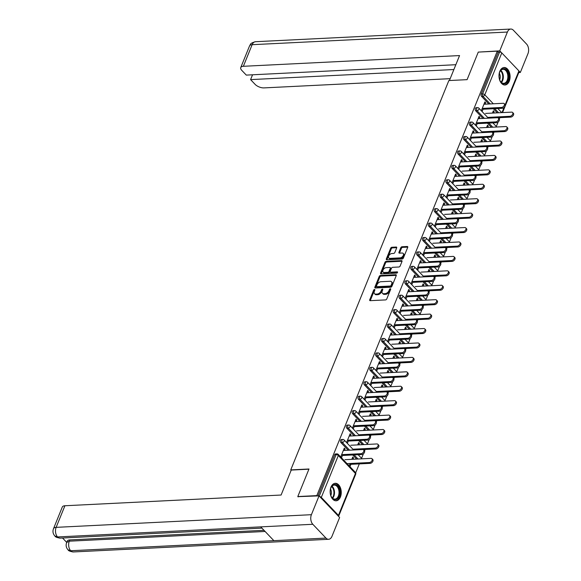 <?xml version="1.0" encoding="UTF-8"?>
<svg xmlns="http://www.w3.org/2000/svg" width="581" height="581" viewBox="0 0 581 581"><rect width="100%" height="100%" fill="white"/><g stroke="black" fill="none" stroke-linecap="round" stroke-linejoin="round"><path stroke-width="0.87" d="M374.491 289.498A0.77 0.479 -43.6 0 0 373.641 290.159L369.727 299.803A1.104 0.69 -43.6 0 0 369.777 300.522A1.104 0.69 -43.6 0 0 370.206 300.667L385.544 299.912A1.104 0.69 -43.6 0 0 386.764 298.961L390.686 289.316A0.77 0.479 -43.6 0 0 389.488 289.374L388.987 290.623A3.53 2.201 -43.6 0 1 385.08 293.659L383.801 293.725A3.53 2.201 -43.6 0 1 382.421 293.252A3.53 2.201 -43.6 0 1 382.254 290.958L382.756 289.708A0.77 0.479 -43.6 0 0 381.564 289.766L381.056 291.016A3.53 2.201 -43.6 0 1 377.149 294.059L375.871 294.117A3.53 2.201 -43.6 0 1 374.498 293.645A3.53 2.201 -43.6 0 1 374.324 291.35L374.832 290.101A0.77 0.479 -43.6 0 0 374.491 289.498M374.781 290.224A0.77 0.479 -43.6 0 0 374.244 290.798L370.329 300.442A1.104 0.69 -43.6 0 0 370.264 300.667M390.635 289.432A0.77 0.479 -43.6 0 0 390.098 290.013L389.59 291.255L388.987 290.623M382.712 289.832A0.77 0.479 -43.6 0 0 382.167 290.406L381.666 291.647L381.056 291.016M499.82 71.296A8.759 5.549 87.2 0 0 499.798 80.454A8.759 5.549 87.2 0 0 504.976 85A8.759 5.549 87.2 0 0 509.261 81.209A8.759 5.549 87.2 0 0 509.283 72.059A8.759 5.549 87.2 0 0 504.105 67.505A8.759 5.549 87.2 0 0 499.82 71.296M330.981 487.089A8.759 5.549 87.2 0 0 330.959 496.239A8.759 5.549 87.2 0 0 336.138 500.793A8.759 5.549 87.2 0 0 340.422 497.002A8.759 5.549 87.2 0 0 340.451 487.851A8.759 5.549 87.2 0 0 335.273 483.298A8.759 5.549 87.2 0 0 330.981 487.089M396.685 247.898A1.104 0.69 -43.6 0 0 396.634 247.186A1.104 0.69 -43.6 0 0 396.206 247.034L391.899 247.252A1.104 0.69 -43.6 0 0 390.679 248.196L386.329 258.908A1.104 0.69 -43.6 0 0 386.38 259.627A1.104 0.69 -43.6 0 0 386.815 259.78L402.154 259.017A1.104 0.69 -43.6 0 0 403.374 258.066L407.724 247.353A1.104 0.69 -43.6 0 0 407.666 246.635A1.104 0.69 -43.6 0 0 407.237 246.489L402.037 246.743A1.104 0.69 -43.6 0 0 400.817 247.695L398.958 252.277A1.104 0.69 -43.6 0 0 399.009 252.996A1.104 0.69 -43.6 0 0 399.445 253.149L402.023 253.018A2.949 1.837 -43.6 0 1 403.17 253.41A2.949 1.837 -43.6 0 1 402.902 256.09A2.949 1.837 -43.6 0 1 400.048 257.877L389.945 258.378A2.949 1.837 -43.6 0 1 388.798 257.979A2.949 1.837 -43.6 0 1 389.067 255.306A2.949 1.837 -43.6 0 1 391.921 253.519L393.606 253.432A1.104 0.69 -43.6 0 0 394.826 252.488L396.685 247.898M298.14 496.908L297.799 496.552L308.99 468.998L290.754 469.898L448.852 80.556L467.088 79.655L478.272 52.094L497.292 51.15L316.812 495.615L317.153 495.963M297.799 496.552L316.812 495.615M380.439 275.481A1.104 0.69 -43.6 0 0 379.211 276.433L374.868 287.145A1.104 0.69 -43.6 0 0 374.919 287.856A1.104 0.69 -43.6 0 0 375.348 288.009L390.686 287.246A1.104 0.69 -43.6 0 0 391.906 286.295L396.257 275.583A1.104 0.69 -43.6 0 0 396.206 274.864A1.104 0.69 -43.6 0 0 395.777 274.719L380.439 275.481L381.042 276.113A1.104 0.69 -43.6 0 0 379.821 277.064L375.471 287.777A1.104 0.69 -43.6 0 0 375.406 288.002M380.599 273.026L384.949 262.314A1.104 0.69 -43.6 0 1 386.169 261.363L401.507 260.608A1.104 0.69 -43.6 0 1 401.936 260.753A1.104 0.69 -43.6 0 1 401.994 261.472L400.127 266.054A1.104 0.69 -43.6 0 1 398.907 267.006L392.691 267.311A1.104 0.69 -43.6 0 0 391.463 268.262L390.229 271.305A1.104 0.69 -43.6 0 0 390.287 272.024A1.104 0.69 -43.6 0 0 390.715 272.169L397.193 271.85A0.77 0.479 -43.6 0 1 396.678 273.121L381.078 273.891A1.104 0.69 -43.6 0 1 380.649 273.745A1.104 0.69 -43.6 0 1 380.599 273.026L381.201 273.666L385.552 262.953L384.949 262.314M290.754 469.898L291.146 470.305M338.491 516.291A1.685 0.77 -157.9 0 0 338.708 516.073A1.685 0.77 -157.9 0 0 338.447 515.376L321.322 497.387A1.685 0.77 -157.9 0 0 319.688 496.544M319.267 496.101L336.123 454.603L334.736 454.669L317.981 495.927M497.292 51.15L498.2 52.108L499.587 52.036A1.685 0.77 22.1 0 1 501.795 52.929L518.927 70.911A1.685 0.77 22.1 0 1 519.182 71.616L502.55 112.583M499.9 117.652L499.297 119.141M498.142 121.981L496.276 126.578M494.039 132.083L493.436 133.565M492.281 136.404L490.415 141.001M488.178 146.506L487.575 147.995M486.428 150.835L484.561 155.432M482.324 160.937L481.722 162.419M480.567 165.258L478.7 169.855M476.464 175.36L475.861 176.849M474.706 179.689L472.84 184.286M470.603 189.791L470 191.272M468.852 194.112L466.986 198.709M464.749 204.214L464.146 205.703M462.992 208.543L461.125 213.14M458.888 218.645L458.286 220.126M457.131 222.966L455.264 227.563M453.035 233.068L452.432 234.557M451.277 237.389L449.411 241.994M447.174 247.499L446.571 248.98M445.416 251.82L443.55 256.417M441.313 261.922L440.71 263.411M439.563 266.243L437.689 270.848M435.459 276.353L434.857 277.834M433.702 280.674L431.836 285.271M429.599 290.776L428.996 292.265M427.841 295.097L425.975 299.702M423.738 305.207L423.135 306.688M421.988 309.528L420.121 314.125M417.884 319.63L417.281 321.119M416.127 323.951L414.26 328.555M412.023 334.06L411.421 335.542M410.266 338.382L408.399 342.979M406.17 348.484L405.567 349.973M404.412 352.805L402.546 357.409M400.309 362.914L399.706 364.396M398.551 367.236L396.685 371.833M394.448 377.338L393.845 378.827M392.698 381.659L390.824 386.263M388.595 391.768L387.992 393.25M386.837 396.089L384.971 400.687M382.734 406.192L382.131 407.68M380.976 410.513L379.11 415.117M376.873 420.622L376.27 422.104M375.123 424.943L373.256 429.541M371.019 435.046L370.417 436.527M369.262 439.367L367.395 443.971M365.159 449.476L364.556 450.958M363.401 453.797L361.535 458.394M359.298 463.899L355.681 472.825M350.931 464.313L349.98 466.659L349.196 465.831L350.147 463.485M342.79 454.603L341.505 457.763L340.72 456.935L344.286 448.147L345.07 448.975L343.93 449.033M352.979 459.273L353.546 457.879L352.398 457.93M353.546 457.879L352.761 457.051L351.832 459.324M344.482 450.442L345.07 448.975M475.672 110.768A1.685 1.068 -92.8 0 1 475.331 108.429A1.685 1.068 -92.8 0 1 476.151 107.696L477.538 107.63A1.685 1.068 -92.8 0 0 476.718 108.356A1.685 1.068 87.2 0 0 477.059 110.695L475.672 110.768L482.971 118.437M491.388 127.268L487.466 123.157M497.242 112.845L493.327 108.727M488.832 104.006L481.533 96.337A1.685 1.068 -92.8 0 1 481.184 93.999L482.579 93.933L499.587 52.036M498.2 52.108L481.184 93.999M334.736 454.669A1.685 1.068 -92.8 0 1 335.557 453.943L336.944 453.877A1.685 1.068 -92.8 0 0 336.123 454.603A1.685 0.77 -157.9 0 1 338.331 455.489L321.322 497.387M487.72 127.45L488.287 126.055L487.495 125.227L486.573 127.508M484.881 131.669L484.547 132.49M477.524 122.78L476.246 125.946L475.454 125.118L479.027 116.331L479.812 117.159L478.664 117.217M479.216 118.618L479.812 117.159M463.958 139.622A1.685 1.068 -92.8 0 1 463.609 137.283A1.685 1.068 -92.8 0 1 464.437 136.55L465.824 136.484A1.685 1.068 -92.8 0 0 465.003 137.21A1.685 1.068 87.2 0 0 465.345 139.549L463.958 139.622L471.256 147.291M479.666 156.122L475.752 152.011M475.999 156.304L476.565 154.909L475.781 154.081L474.859 156.362M473.166 160.523L472.832 161.344M465.809 151.634L464.524 154.8L463.74 153.972L467.306 145.185L468.097 146.013L466.95 146.071M467.502 147.472L468.097 146.013M452.243 168.475A1.685 1.068 -92.8 0 1 451.895 166.137A1.685 1.068 -92.8 0 1 452.722 165.403L454.11 165.338A1.685 1.068 -92.8 0 0 453.282 166.064A1.685 1.068 87.2 0 0 453.63 168.403L452.243 168.475L459.542 176.145M467.952 184.976L464.037 180.865M464.284 185.157L464.851 183.763L464.066 182.935L463.137 185.216M461.452 189.377L461.118 190.198M454.095 180.488L452.81 183.654L452.025 182.826L455.591 174.039L456.375 174.866L455.235 174.925M455.787 176.326L456.375 174.866M440.521 197.329A1.685 1.068 -92.8 0 1 440.18 194.991A1.685 1.068 -92.8 0 1 441.001 194.257L442.395 194.192A1.685 1.068 -92.8 0 0 441.567 194.918A1.685 1.068 87.2 0 0 441.916 197.257L440.521 197.329L447.828 204.999M456.238 213.83L452.316 209.719M452.57 214.011L453.136 212.617L452.345 211.789L451.422 214.069M449.73 218.231L449.396 219.052M442.381 209.342L441.095 212.508L440.311 211.68L443.877 202.892L444.661 203.72L443.514 203.778M444.066 205.18L444.661 203.72M428.807 226.183A1.685 1.068 -92.8 0 1 428.466 223.845A1.685 1.068 -92.8 0 1 429.286 223.111L430.674 223.046A1.685 1.068 -92.8 0 0 429.853 223.772A1.685 1.068 87.2 0 0 430.194 226.111L428.807 226.183L436.106 233.852M444.523 242.684L440.601 238.573M440.856 242.865L441.422 241.471L440.63 240.643L439.708 242.923M438.016 247.085L437.682 247.905M430.659 238.195L429.381 241.362L428.589 240.534L432.162 231.746L432.947 232.574L431.799 232.632M432.351 234.034L432.947 232.574M417.093 255.037A1.685 1.068 -92.8 0 1 416.744 252.699A1.685 1.068 -92.8 0 1 417.572 251.965L418.959 251.9A1.685 1.068 -92.8 0 0 418.138 252.626A1.685 1.068 87.2 0 0 418.48 254.965L417.093 255.037L424.391 262.706M432.801 271.538L428.887 267.427M429.134 271.719L429.7 270.325L428.916 269.497L427.994 271.777M426.301 275.939L425.967 276.759M418.945 267.049L417.659 270.216L416.875 269.388L420.441 260.6L421.232 261.428L420.085 261.486M420.637 262.888L421.232 261.428M405.378 283.891A1.685 1.068 -92.8 0 1 405.03 281.553A1.685 1.068 -92.8 0 1 405.858 280.819L407.245 280.754A1.685 1.068 -92.8 0 0 406.417 281.48A1.685 1.068 87.2 0 0 406.765 283.818L405.378 283.891L412.677 291.56M421.087 300.392L417.173 296.281M417.419 300.573L417.986 299.179L417.202 298.351L416.272 300.631M414.587 304.793L414.253 305.613M407.23 295.903L405.945 299.07L405.16 298.242L408.726 289.454L409.511 290.282L408.37 290.34M408.922 291.742L409.511 290.282M393.657 312.745A1.685 1.068 -92.8 0 1 393.315 310.407A1.685 1.068 -92.8 0 1 394.136 309.673L395.53 309.608A1.685 1.068 -92.8 0 0 394.702 310.334A1.685 1.068 87.2 0 0 395.051 312.672L393.657 312.745L400.963 320.414M409.373 329.245L405.451 325.135M405.705 329.427L406.272 328.033L405.48 327.205L404.558 329.485M402.865 333.647L402.531 334.467M395.516 324.757L394.23 327.924L393.446 327.096L397.012 318.308L397.796 319.136L396.649 319.194M397.201 320.596L397.796 319.136M381.942 341.599A1.685 1.068 -92.8 0 1 381.601 339.253A1.685 1.068 -92.8 0 1 382.421 338.527L383.809 338.462A1.685 1.068 -92.8 0 0 382.988 339.188A1.685 1.068 87.2 0 0 383.329 341.526L381.942 341.599L389.241 349.268M397.658 358.099L393.736 353.989M393.991 358.281L394.557 356.887L393.765 356.059L392.843 358.339M391.151 362.5L390.817 363.321M383.794 353.611L382.516 356.778L381.724 355.95L385.297 347.162L386.082 347.99L384.934 348.048M385.486 349.45L386.082 347.99M370.228 370.453A1.685 1.068 -92.8 0 1 369.879 368.107A1.685 1.068 -92.8 0 1 370.707 367.381L372.094 367.315A1.685 1.068 -92.8 0 0 371.274 368.042A1.685 1.068 87.2 0 0 371.615 370.38L370.228 370.453L377.527 378.122M385.937 386.953L382.022 382.843M382.269 387.135L382.835 385.74L382.051 384.912L381.129 387.193M379.437 391.354L379.102 392.175M372.08 382.465L370.794 385.631L370.01 384.804L373.576 376.016L374.367 376.844L373.22 376.902M373.772 378.304L374.367 376.844M358.513 399.307A1.685 1.068 -92.8 0 1 358.165 396.961A1.685 1.068 -92.8 0 1 358.993 396.235L360.38 396.169A1.685 1.068 -92.8 0 0 359.552 396.896A1.685 1.068 87.2 0 0 359.9 399.234L358.513 399.307L365.812 406.976M374.222 415.807L370.308 411.697M370.555 415.989L371.121 414.594L370.337 413.766L369.407 416.047M367.722 420.208L367.388 421.029M360.365 411.319L359.08 414.478L358.295 413.657L361.861 404.87L362.646 405.698L361.505 405.756M362.057 407.158L362.646 405.698M346.792 428.161A1.685 1.068 -92.8 0 1 346.45 425.815A1.685 1.068 -92.8 0 1 347.271 425.089L348.665 425.023A1.685 1.068 -92.8 0 0 347.837 425.75A1.685 1.068 87.2 0 0 348.186 428.088L346.792 428.161L354.098 435.83M362.508 444.661L358.586 440.543M358.84 444.843L359.407 443.448L358.615 442.62L357.693 444.901M356 449.062L355.666 449.883M348.651 440.173L347.365 443.332L346.581 442.511L350.147 433.724L350.931 434.552L349.784 434.61M350.336 436.011L350.931 434.552M340.938 442.584A1.685 1.068 -92.8 0 1 340.589 440.245A1.685 1.068 -92.8 0 1 341.417 439.519L342.805 439.447A1.685 1.068 -92.8 0 0 341.977 440.173A1.685 1.068 87.2 0 0 342.325 442.519L340.938 442.584L348.237 450.253M356.647 459.092L352.732 454.974M354.504 425.75L353.226 428.909L352.435 428.081L356 419.293L356.792 420.121L355.645 420.179M356.197 421.588L356.792 420.121M364.694 430.419L365.26 429.025L364.476 428.197L363.553 430.47M361.861 434.632L361.527 435.459M352.652 413.73A1.685 1.068 -92.8 0 1 352.304 411.392A1.685 1.068 -92.8 0 1 353.132 410.665L354.519 410.593A1.685 1.068 -92.8 0 0 353.698 411.319A1.685 1.068 87.2 0 0 354.04 413.665L352.652 413.73L359.951 421.399M368.361 430.238L364.447 426.12M366.226 396.896L364.941 400.055L364.149 399.227L367.722 390.447L368.507 391.267L367.359 391.325M367.911 392.734L368.507 391.267M376.415 401.565L376.982 400.171L376.19 399.343L375.268 401.616M373.576 405.778L373.242 406.606M364.367 384.876A1.685 1.068 -92.8 0 1 364.026 382.538A1.685 1.068 -92.8 0 1 364.846 381.811L366.241 381.739A1.685 1.068 -92.8 0 0 365.413 382.465A1.685 1.068 87.2 0 0 365.754 384.811L364.367 384.876L371.666 392.545M380.083 401.384L376.161 397.266M377.94 368.042L376.655 371.201L375.871 370.373L379.437 361.593L380.221 362.413L379.081 362.471M379.625 363.88L380.221 362.413M388.13 372.712L388.696 371.317L387.912 370.489L386.982 372.762M385.29 376.924L384.956 377.752M376.081 356.022A1.685 1.068 -92.8 0 1 375.74 353.684A1.685 1.068 -92.8 0 1 376.561 352.957L377.955 352.885A1.685 1.068 -92.8 0 0 377.127 353.611A1.685 1.068 87.2 0 0 377.476 355.957L376.081 356.022L383.387 363.691M391.797 372.53L387.883 368.412M389.655 339.188L388.369 342.347L387.585 341.519L391.151 332.739L391.943 333.559L390.795 333.617M391.347 335.026L391.943 333.559M399.844 343.858L400.411 342.463L399.626 341.635L398.697 343.908M397.012 348.077L396.678 348.898M387.803 327.168A1.685 1.068 -92.8 0 1 387.454 324.83A1.685 1.068 -92.8 0 1 388.282 324.104L389.669 324.031A1.685 1.068 -92.8 0 0 388.849 324.764A1.685 1.068 87.2 0 0 389.19 327.103L387.803 327.168L395.102 334.838M403.512 343.676L399.597 339.558M401.369 310.334L400.091 313.493L399.3 312.665L402.865 303.885L403.657 304.705L402.51 304.764M403.061 306.172L403.657 304.705M411.559 315.004L412.125 313.609L411.341 312.781L410.418 315.062M408.726 319.223L408.392 320.044M399.517 298.314A1.685 1.068 -92.8 0 1 399.169 295.976A1.685 1.068 -92.8 0 1 399.997 295.25L401.384 295.177A1.685 1.068 -92.8 0 0 400.563 295.911A1.685 1.068 87.2 0 0 400.905 298.249L399.517 298.314L406.816 305.984M415.233 314.822L411.312 310.704M413.091 281.48L411.806 284.639L411.014 283.811L414.587 275.031L415.371 275.852L414.224 275.91M414.776 277.319L415.371 275.852M423.28 286.15L423.847 284.755L423.055 283.927L422.133 286.208M420.441 290.369L420.107 291.19M411.232 269.461A1.685 1.068 -92.8 0 1 410.89 267.122A1.685 1.068 -92.8 0 1 411.711 266.396L413.106 266.323A1.685 1.068 -92.8 0 0 412.278 267.057A1.685 1.068 87.2 0 0 412.619 269.395L411.232 269.461L418.531 277.13M426.948 285.968L423.026 281.85M424.805 252.626L423.52 255.785L422.736 254.957L426.301 246.177L427.086 246.998L425.946 247.056M426.49 248.465L427.086 246.998M434.995 257.296L435.561 255.901L434.777 255.074L433.847 257.354M432.162 261.515L431.828 262.336M422.946 240.607A1.685 1.068 -92.8 0 1 422.605 238.268A1.685 1.068 -92.8 0 1 423.433 237.542L424.82 237.469A1.685 1.068 -92.8 0 0 423.992 238.203A1.685 1.068 87.2 0 0 424.341 240.541L422.946 240.607L430.252 248.276M438.662 257.114L434.748 252.996M436.52 223.772L435.234 226.931L434.45 226.103L438.016 217.323L438.808 218.144L437.66 218.202M438.212 219.611L438.808 218.144M446.709 228.442L447.276 227.048L446.491 226.22L445.562 228.5M443.877 232.661L443.543 233.482M434.668 211.753A1.685 1.068 -92.8 0 1 434.319 209.414A1.685 1.068 -92.8 0 1 435.147 208.688L436.534 208.615A1.685 1.068 -92.8 0 0 435.714 209.349A1.685 1.068 87.2 0 0 436.055 211.687L434.668 211.753L441.967 219.422M450.377 228.26L446.462 224.143M448.234 194.918L446.956 198.077L446.164 197.25L449.73 188.469L450.522 189.29L449.374 189.348M449.926 190.757L450.522 189.29M458.424 199.588L458.99 198.194L458.206 197.366L457.283 199.646M455.591 203.808L455.257 204.628M446.382 182.899A1.685 1.068 -92.8 0 1 446.041 180.56A1.685 1.068 -92.8 0 1 446.862 179.834L448.249 179.761A1.685 1.068 -92.8 0 0 447.428 180.495A1.685 1.068 87.2 0 0 447.769 182.833L446.382 182.899L453.681 190.568M462.098 199.406L458.177 195.289M459.956 166.064L458.67 169.224L457.886 168.396L461.452 159.615L462.236 160.436L461.089 160.494M461.641 161.903L462.236 160.436M470.145 170.734L470.712 169.34L469.92 168.512L468.998 170.792M467.306 174.954L466.971 175.774M458.097 154.045A1.685 1.068 -92.8 0 1 457.755 151.706A1.685 1.068 -92.8 0 1 458.576 150.98L459.97 150.907A1.685 1.068 -92.8 0 0 459.143 151.641A1.685 1.068 87.2 0 0 459.491 153.98L458.097 154.045L465.403 161.714M473.813 170.553L469.891 166.435M471.67 137.21L470.385 140.37L469.601 139.542L473.166 130.761L473.951 131.582L472.811 131.64M473.362 133.049L473.951 131.582M481.86 141.88L482.426 140.486L481.642 139.658L480.712 141.938M479.027 146.1L478.693 146.92M469.811 125.191A1.685 1.068 -92.8 0 1 469.47 122.852A1.685 1.068 -92.8 0 1 470.298 122.126L471.685 122.054A1.685 1.068 -92.8 0 0 470.857 122.787A1.685 1.068 87.2 0 0 471.206 125.126L469.811 125.191L477.117 132.86M485.527 141.699L481.613 137.581M483.385 108.356L482.099 111.516L481.315 110.688L484.881 101.907L485.672 102.728L484.525 102.786M485.077 104.195L485.672 102.728M493.574 113.026L494.14 111.632L493.356 110.804L492.434 113.084M490.742 117.246L490.408 118.066M359.407 443.448L358.259 443.506M365.26 429.025L364.12 429.076M371.121 414.594L369.974 414.652M376.982 400.171L375.834 400.222M382.835 385.74L381.695 385.799M388.696 371.317L387.549 371.368M394.557 356.887L393.41 356.945M400.411 342.463L399.263 342.514M406.272 328.033L405.124 328.091M412.125 313.609L410.985 313.66M417.986 299.179L416.838 299.237M423.847 284.755L422.699 284.806M429.7 270.325L428.56 270.383M435.561 255.901L434.414 255.952M441.422 241.471L440.275 241.529M447.276 227.048L446.128 227.098M453.136 212.617L451.989 212.675M458.99 198.194L457.85 198.252M464.851 183.763L463.703 183.821M470.712 169.34L469.564 169.398M476.565 154.909L475.425 154.967M482.426 140.486L481.279 140.544M488.287 126.055L487.139 126.113M494.14 111.632L493 111.69M374.498 293.645L375.101 294.284A3.53 2.201 -43.6 0 0 376.481 294.756L375.871 294.117M381.666 291.647A3.53 2.201 -43.6 0 1 377.759 294.69L376.481 294.756M382.421 293.252L383.032 293.892A3.53 2.201 -43.6 0 0 384.404 294.364L383.801 293.725M389.59 291.255A3.53 2.201 -43.6 0 1 385.682 294.298L384.404 294.364M396.322 275.358L381.042 276.113M376.466 286.084A0.77 0.479 -43.6 0 0 376.8 286.687L390.265 286.019A0.77 0.479 -43.6 0 0 391.122 285.358L391.659 284.044A3.53 2.201 -43.6 0 0 391.485 281.741A3.53 2.201 -43.6 0 0 390.112 281.269L380.904 281.727A3.53 2.201 -43.6 0 0 376.996 284.77L376.466 286.084M377.018 286.92A0.77 0.479 -43.6 0 0 377.41 287.326L376.8 286.687M391.485 281.741L392.088 282.381A3.53 2.201 -43.6 0 1 392.262 284.675L391.725 285.99A0.77 0.479 -43.6 0 1 390.875 286.658L377.41 287.326M402.059 261.239L386.772 262.002A1.104 0.69 -43.6 0 0 385.552 262.953M390.287 272.024L390.89 272.656A1.104 0.69 -43.6 0 0 391.318 272.801L397.513 272.496M386.234 267.63A2.949 1.837 -43.6 0 0 383.38 269.417A2.949 1.837 -43.6 0 0 383.111 272.097A2.949 1.837 -43.6 0 0 384.259 272.489L387.817 272.315A1.104 0.69 -43.6 0 0 389.038 271.363L390.272 268.32A1.104 0.69 -43.6 0 0 390.221 267.601A1.104 0.69 -43.6 0 0 389.793 267.456L386.234 267.63M383.111 272.097L383.714 272.729A2.949 1.837 -43.6 0 0 384.862 273.128L384.259 272.489M390.221 267.601L390.824 268.24A1.104 0.69 -43.6 0 1 390.882 268.959L389.64 271.995A1.104 0.69 -43.6 0 1 388.42 272.947L384.862 273.128M388.798 257.979L389.408 258.618A2.949 1.837 -43.6 0 0 390.555 259.01L389.945 258.378M403.17 253.41L403.773 254.05A2.949 1.837 -43.6 0 1 403.505 256.722A2.949 1.837 -43.6 0 1 400.65 258.509L390.555 259.01M407.789 247.128L402.648 247.383A1.104 0.69 -43.6 0 0 401.427 248.334L399.561 252.917A1.104 0.69 -43.6 0 0 399.496 253.142M396.75 247.673L392.502 247.884A1.104 0.69 -43.6 0 0 391.282 248.835L386.931 259.547A1.104 0.69 -43.6 0 0 386.866 259.772M372.007 458.714L372.791 459.542A2.527 1.576 136.4 0 1 372.559 461.83A2.527 1.576 136.4 0 1 370.119 463.362L369.334 462.534A2.527 1.576 -43.6 0 0 371.775 461.009A2.527 1.576 -43.6 0 0 372.007 458.714A2.527 1.576 -43.6 0 0 371.019 458.373L344.932 459.673M347.053 463.645L369.334 462.534M349.784 464.372L370.119 463.362M363.597 449.876L364.381 450.703A2.527 1.576 136.4 0 1 364.149 452.998A2.527 1.576 136.4 0 1 361.709 454.531L360.917 453.703A2.527 1.576 -43.6 0 0 363.365 452.171A2.527 1.576 -43.6 0 0 363.597 449.876A2.527 1.576 -43.6 0 0 362.609 449.541L343.335 450.493M361.709 454.531L342.434 455.482M360.917 453.703L341.643 454.662M337.278 498.919A7.582 4.801 -92.8 0 1 331.308 496.632A7.582 4.801 -92.8 0 1 330.872 487.917A7.582 4.801 -92.8 0 1 332.739 485.244A7.582 4.801 -92.8 0 1 339.246 488.817A7.582 4.801 -92.8 0 1 337.278 498.919M331.228 496.472A7.016 4.445 87.2 0 0 334.925 499.108A7.016 4.445 87.2 0 0 336.675 498.433A7.016 4.445 87.2 0 0 338.846 490.444A7.016 4.445 87.2 0 0 334.228 485.091A7.016 4.445 87.2 0 0 332.477 485.767A7.016 4.445 87.2 0 0 330.814 488.084M335.506 500.771A8.7 5.512 87.2 0 0 337.619 499.929A8.7 5.512 87.2 0 0 340.313 490.073A8.7 5.512 87.2 0 0 334.641 483.385M330.821 495.491A4.997 3.166 87.2 0 0 330.509 489.1M508.651 76.881A7.582 4.801 -92.8 0 1 505.405 83.562A7.582 4.801 -92.8 0 1 500.139 80.839A7.582 4.801 -92.8 0 1 499.043 75.697A7.582 4.801 -92.8 0 1 499.711 72.124A7.582 4.801 -92.8 0 1 505.187 69.124A7.582 4.801 -92.8 0 1 508.651 76.881M500.059 80.679A7.016 4.445 87.2 0 0 503.756 83.323A7.016 4.445 87.2 0 0 507.859 76.859A7.016 4.445 87.2 0 0 503.066 69.299A7.016 4.445 87.2 0 0 499.645 72.298M499.66 79.699A4.997 3.166 87.2 0 0 500.241 77.019A4.997 3.166 87.2 0 0 499.34 73.308M504.344 84.979A8.7 5.512 87.2 0 0 509.363 76.968A8.7 5.512 87.2 0 0 503.48 67.592M308.91 469.187L291.241 470.065L281.102 495.034L64.912 505.753L56.146 527.352L311.409 514.693L319.049 495.876L297.893 496.653M311.409 514.693A6.907 4.372 87.2 0 0 312.818 524.287L260.724 526.873L273.862 540.664L325.956 538.079L312.818 524.287M325.956 538.079A6.907 4.372 87.2 0 0 328.606 539.291A6.907 4.372 87.2 0 0 331.983 536.307L339.624 517.482L319.049 495.876M62.53 538.006L66.713 542.4M53.532 528.63C52.472 531.375 52.929 533.845 54.919 536.038L57.555 536.946A6.907 4.372 87.2 0 1 56.146 527.352A6.74 3.087 -157.9 0 0 53.532 528.63L62.298 507.031A6.74 3.087 22.1 0 1 64.912 505.753M69.814 539.923L69.306 541.172L66.699 542.451L67.2 541.202A6.74 3.087 22.1 0 1 69.814 539.923L263.985 530.3M265.103 531.47L69.306 541.172A6.907 4.372 87.2 0 0 70.693 550.737L68.042 549.815C66.096 547.658 65.646 545.203 66.699 542.451M449.418 80.534L459.556 55.573L243.359 66.292A6.74 3.087 -157.9 0 0 240.752 67.57A6.74 3.087 -157.9 0 0 241.783 70.366L246.293 75.102L455.845 64.709M510.772 29.05A6.907 4.372 87.2 0 0 507.395 32.042L252.132 44.693A6.74 3.087 -157.9 0 0 249.518 45.979C250.847 44.584 249.082 43.466 255.509 41.709L510.772 29.05A6.907 4.372 87.2 0 1 513.422 30.263L526.553 44.054A6.907 4.372 87.2 0 1 527.969 53.648L520.329 72.472L518.804 72.545M507.395 32.042L499.754 50.859L501.418 52.61M519.153 71.238L520.329 72.472M252.546 74.789L250.585 79.612L255.095 84.347A6.74 3.087 -157.9 0 0 263.941 87.898L450.173 78.667M250.585 79.612L453.884 69.531M499.754 50.859L478.635 52.079M377.868 444.291L378.652 445.111A2.527 1.576 136.4 0 1 378.42 447.406A2.527 1.576 136.4 0 1 375.98 448.939L375.188 448.111A2.527 1.576 -43.6 0 0 377.635 446.578A2.527 1.576 -43.6 0 0 377.868 444.291A2.527 1.576 -43.6 0 0 376.88 443.949L350.793 445.242M352.914 449.215L375.188 448.111M363.052 449.578L375.98 448.939M383.721 429.86L384.513 430.688A2.527 1.576 136.4 0 1 384.281 432.976A2.527 1.576 136.4 0 1 381.833 434.508L381.049 433.68A2.527 1.576 -43.6 0 0 383.489 432.155A2.527 1.576 -43.6 0 0 383.721 429.86A2.527 1.576 -43.6 0 0 382.741 429.519L356.647 430.819M358.767 434.791L381.049 433.68M368.913 435.147L381.833 434.508M389.582 415.437L390.367 416.257A2.527 1.576 136.4 0 1 390.134 418.552A2.527 1.576 136.4 0 1 387.694 420.085L386.91 419.257A2.527 1.576 -43.6 0 0 389.35 417.724A2.527 1.576 -43.6 0 0 389.582 415.437A2.527 1.576 -43.6 0 0 388.595 415.095L362.508 416.388M364.628 420.361L386.91 419.257M374.767 420.724L387.694 420.085M395.443 401.006L396.227 401.834A2.527 1.576 136.4 0 1 395.995 404.122A2.527 1.576 136.4 0 1 393.555 405.654L392.763 404.826A2.527 1.576 -43.6 0 0 395.211 403.301A2.527 1.576 -43.6 0 0 395.443 401.006A2.527 1.576 -43.6 0 0 394.455 400.665L368.361 401.965M370.489 405.937L392.763 404.826M380.628 406.293L393.555 405.654M401.297 386.583L402.081 387.404A2.527 1.576 136.4 0 1 401.856 389.698A2.527 1.576 136.4 0 1 399.408 391.231L398.624 390.403A2.527 1.576 -43.6 0 0 401.064 388.871A2.527 1.576 -43.6 0 0 401.297 386.583A2.527 1.576 -43.6 0 0 400.316 386.242L374.222 387.534M376.343 391.507L398.624 390.403M386.481 391.87L399.408 391.231M369.451 435.452L370.242 436.28A2.527 1.576 136.4 0 1 370.01 438.568A2.527 1.576 136.4 0 1 367.562 440.1L366.778 439.272A2.527 1.576 -43.6 0 0 369.218 437.747A2.527 1.576 -43.6 0 0 369.451 435.452A2.527 1.576 -43.6 0 0 368.47 435.111L349.196 436.07M367.562 440.1L348.288 441.059M366.778 439.272L347.503 440.231M375.311 421.029L376.096 421.85A2.527 1.576 136.4 0 1 375.863 424.145A2.527 1.576 136.4 0 1 373.423 425.677L372.639 424.849A2.527 1.576 -43.6 0 0 375.079 423.317A2.527 1.576 -43.6 0 0 375.311 421.029A2.527 1.576 -43.6 0 0 374.324 420.688L355.049 421.646M373.423 425.677L354.149 426.628M372.639 424.849L353.364 425.808M381.172 406.598L381.957 407.426A2.527 1.576 136.4 0 1 381.724 409.714A2.527 1.576 136.4 0 1 379.284 411.246L378.492 410.418A2.527 1.576 -43.6 0 0 380.94 408.893A2.527 1.576 -43.6 0 0 381.172 406.598A2.527 1.576 -43.6 0 0 380.185 406.257L360.91 407.216M379.284 411.246L360.009 412.205M378.492 410.418L359.218 411.377M387.026 392.175L387.817 392.996A2.527 1.576 136.4 0 1 387.585 395.291A2.527 1.576 136.4 0 1 385.138 396.823L384.353 395.995A2.527 1.576 -43.6 0 0 386.793 394.463A2.527 1.576 -43.6 0 0 387.026 392.175A2.527 1.576 -43.6 0 0 386.045 391.834L366.764 392.792M385.138 396.823L365.863 397.774M384.353 395.995L365.079 396.954M392.887 377.744L393.671 378.572A2.527 1.576 136.4 0 1 393.439 380.86A2.527 1.576 136.4 0 1 390.998 382.392L390.214 381.564A2.527 1.576 -43.6 0 0 392.654 380.039A2.527 1.576 -43.6 0 0 392.887 377.744A2.527 1.576 -43.6 0 0 391.899 377.403L372.624 378.362M390.998 382.392L371.724 383.351M390.214 381.564L370.932 382.523M407.158 372.152L407.942 372.98A2.527 1.576 136.4 0 1 407.709 375.268A2.527 1.576 136.4 0 1 405.269 376.8L404.478 375.972A2.527 1.576 -43.6 0 0 406.925 374.447A2.527 1.576 -43.6 0 0 407.158 372.152A2.527 1.576 -43.6 0 0 406.17 371.811L380.083 373.111M382.204 377.084L404.478 375.972M392.342 377.447L405.269 376.8M398.748 363.321L399.532 364.142A2.527 1.576 136.4 0 1 399.3 366.437A2.527 1.576 136.4 0 1 396.859 367.969L396.068 367.141A2.527 1.576 -43.6 0 0 398.515 365.609A2.527 1.576 -43.6 0 0 398.748 363.321A2.527 1.576 -43.6 0 0 397.76 362.98L378.485 363.938M396.859 367.969L377.577 368.92M396.068 367.141L376.793 368.1M413.011 357.729L413.803 358.55A2.527 1.576 136.4 0 1 413.57 360.845A2.527 1.576 136.4 0 1 411.123 362.377L410.339 361.549A2.527 1.576 -43.6 0 0 412.786 360.017A2.527 1.576 -43.6 0 0 413.011 357.729A2.527 1.576 -43.6 0 0 412.031 357.388L385.937 358.68M388.064 362.653L410.339 361.549M398.203 363.016L411.123 362.377M404.601 348.89L405.385 349.718A2.527 1.576 136.4 0 1 405.16 352.006A2.527 1.576 136.4 0 1 402.713 353.538L401.929 352.711A2.527 1.576 -43.6 0 0 404.369 351.185A2.527 1.576 -43.6 0 0 404.601 348.89A2.527 1.576 -43.6 0 0 403.621 348.549L384.339 349.508M402.713 353.538L383.438 354.497M401.929 352.711L382.654 353.669M418.872 343.298L419.656 344.126A2.527 1.576 136.4 0 1 419.424 346.414A2.527 1.576 136.4 0 1 416.984 347.946L416.199 347.126A2.527 1.576 -43.6 0 0 418.64 345.593A2.527 1.576 -43.6 0 0 418.872 343.298A2.527 1.576 -43.6 0 0 417.884 342.957L391.797 344.257M393.918 348.23L416.199 347.126M404.056 348.593L416.984 347.946M410.462 334.467L411.246 335.288A2.527 1.576 136.4 0 1 411.014 337.583A2.527 1.576 136.4 0 1 408.574 339.115L407.782 338.287A2.527 1.576 -43.6 0 0 410.23 336.755A2.527 1.576 -43.6 0 0 410.462 334.467A2.527 1.576 -43.6 0 0 409.474 334.126L390.2 335.084M408.574 339.115L389.299 340.067M407.782 338.287L388.507 339.246M424.733 328.875L425.517 329.696A2.527 1.576 136.4 0 1 425.285 331.991A2.527 1.576 136.4 0 1 422.845 333.523L422.053 332.695A2.527 1.576 -43.6 0 0 424.5 331.163A2.527 1.576 -43.6 0 0 424.733 328.875A2.527 1.576 -43.6 0 0 423.745 328.534L397.658 329.826M399.779 333.799L422.053 332.695M409.917 334.162L422.845 333.523M416.316 320.037L417.107 320.865A2.527 1.576 136.4 0 1 416.875 323.152A2.527 1.576 136.4 0 1 414.427 324.685L413.643 323.857A2.527 1.576 -43.6 0 0 416.083 322.332A2.527 1.576 -43.6 0 0 416.316 320.037A2.527 1.576 -43.6 0 0 415.335 319.695L396.06 320.654M414.427 324.685L395.153 325.643M413.643 323.857L394.368 324.815M430.586 314.444L431.378 315.272A2.527 1.576 136.4 0 1 431.146 317.56A2.527 1.576 136.4 0 1 428.698 319.092L427.914 318.272A2.527 1.576 -43.6 0 0 430.354 316.739A2.527 1.576 -43.6 0 0 430.586 314.444A2.527 1.576 -43.6 0 0 429.606 314.103L403.512 315.403M405.632 319.376L427.914 318.272M415.778 319.739L428.698 319.092M422.176 305.613L422.961 306.434A2.527 1.576 136.4 0 1 422.728 308.729A2.527 1.576 136.4 0 1 420.288 310.261L419.504 309.433A2.527 1.576 -43.6 0 0 421.944 307.901A2.527 1.576 -43.6 0 0 422.176 305.613A2.527 1.576 -43.6 0 0 421.189 305.272L401.914 306.231M420.288 310.261L401.013 311.213M419.504 309.433L400.229 310.392M436.447 300.021L437.232 300.842A2.527 1.576 136.4 0 1 436.999 303.137A2.527 1.576 136.4 0 1 434.559 304.669L433.775 303.841A2.527 1.576 -43.6 0 0 436.215 302.309A2.527 1.576 -43.6 0 0 436.447 300.021A2.527 1.576 -43.6 0 0 435.459 299.68L409.373 300.973M411.493 304.945L433.775 303.841M421.632 305.308L434.559 304.669M428.037 291.183L428.822 292.011A2.527 1.576 136.4 0 1 428.589 294.298A2.527 1.576 136.4 0 1 426.149 295.831L425.357 295.01A2.527 1.576 -43.6 0 0 427.805 293.478A2.527 1.576 -43.6 0 0 428.037 291.183A2.527 1.576 -43.6 0 0 427.05 290.841L407.775 291.8M426.149 295.831L406.874 296.789M425.357 295.01L406.083 295.961M442.308 285.591L443.092 286.418A2.527 1.576 136.4 0 1 442.86 288.706A2.527 1.576 136.4 0 1 440.42 290.239L439.628 289.418A2.527 1.576 -43.6 0 0 442.076 287.885A2.527 1.576 -43.6 0 0 442.308 285.591A2.527 1.576 -43.6 0 0 441.32 285.256L415.226 286.549M417.354 290.522L439.628 289.418M427.493 290.885L440.42 290.239M433.891 276.759L434.682 277.58A2.527 1.576 136.4 0 1 434.45 279.875A2.527 1.576 136.4 0 1 432.003 281.407L431.218 280.579A2.527 1.576 -43.6 0 0 433.658 279.047A2.527 1.576 -43.6 0 0 433.891 276.759A2.527 1.576 -43.6 0 0 432.91 276.418L413.636 277.377M432.003 281.407L412.728 282.359M431.218 280.579L411.944 281.538M448.162 271.167L448.953 271.988A2.527 1.576 136.4 0 1 448.721 274.283A2.527 1.576 136.4 0 1 446.273 275.815L445.489 274.987A2.527 1.576 -43.6 0 0 447.929 273.455A2.527 1.576 -43.6 0 0 448.162 271.167A2.527 1.576 -43.6 0 0 447.181 270.826L421.087 272.119M423.208 276.091L445.489 274.987M433.346 276.454L446.273 275.815M439.752 262.329L440.536 263.157A2.527 1.576 136.4 0 1 440.304 265.444A2.527 1.576 136.4 0 1 437.863 266.977L437.079 266.156A2.527 1.576 -43.6 0 0 439.519 264.624A2.527 1.576 -43.6 0 0 439.752 262.329A2.527 1.576 -43.6 0 0 438.764 261.987L419.489 262.946M437.863 266.977L418.589 267.935M437.079 266.156L417.797 267.107M454.022 256.737L454.807 257.565A2.527 1.576 136.4 0 1 454.574 259.852A2.527 1.576 136.4 0 1 452.134 261.385L451.35 260.564A2.527 1.576 -43.6 0 0 453.79 259.032A2.527 1.576 -43.6 0 0 454.022 256.737A2.527 1.576 -43.6 0 0 453.035 256.403L426.948 257.695M429.068 261.668L451.35 260.564M439.207 262.031L452.134 261.385M445.612 247.905L446.397 248.726A2.527 1.576 136.4 0 1 446.164 251.021A2.527 1.576 136.4 0 1 443.724 252.553L442.933 251.726A2.527 1.576 -43.6 0 0 445.38 250.193A2.527 1.576 -43.6 0 0 445.612 247.905A2.527 1.576 -43.6 0 0 444.625 247.564L425.35 248.523M443.724 252.553L424.442 253.505M442.933 251.726L423.658 252.684M459.876 242.313L460.668 243.134A2.527 1.576 136.4 0 1 460.435 245.429A2.527 1.576 136.4 0 1 457.988 246.961L457.203 246.133A2.527 1.576 -43.6 0 0 459.651 244.601A2.527 1.576 -43.6 0 0 459.876 242.313A2.527 1.576 -43.6 0 0 458.896 241.972L432.801 243.265M434.929 247.237L457.203 246.133M445.068 247.6L457.988 246.961M451.466 233.475L452.258 234.303A2.527 1.576 136.4 0 1 452.025 236.59A2.527 1.576 136.4 0 1 449.578 238.123L448.793 237.302A2.527 1.576 -43.6 0 0 451.234 235.77A2.527 1.576 -43.6 0 0 451.466 233.475A2.527 1.576 -43.6 0 0 450.486 233.141L431.204 234.092M449.578 238.123L430.303 239.081M448.793 237.302L429.519 238.254M465.737 227.883L466.521 228.711A2.527 1.576 136.4 0 1 466.296 230.998A2.527 1.576 136.4 0 1 463.849 232.531L463.064 231.71A2.527 1.576 -43.6 0 0 465.504 230.178A2.527 1.576 -43.6 0 0 465.737 227.883A2.527 1.576 -43.6 0 0 464.749 227.549L438.662 228.841M440.783 232.814L463.064 231.71M450.921 233.177L463.849 232.531M457.327 219.052L458.111 219.872A2.527 1.576 136.4 0 1 457.879 222.167A2.527 1.576 136.4 0 1 455.439 223.7L454.647 222.872A2.527 1.576 -43.6 0 0 457.094 221.339A2.527 1.576 -43.6 0 0 457.327 219.052A2.527 1.576 -43.6 0 0 456.339 218.71L437.065 219.669M455.439 223.7L436.164 224.651M454.647 222.872L435.372 223.83M471.598 213.459L472.382 214.28A2.527 1.576 136.4 0 1 472.15 216.575A2.527 1.576 136.4 0 1 469.709 218.107L468.918 217.279A2.527 1.576 -43.6 0 0 471.365 215.747A2.527 1.576 -43.6 0 0 471.598 213.459A2.527 1.576 -43.6 0 0 470.61 213.118L444.523 214.411M446.644 218.383L468.918 217.279M456.782 218.746L469.709 218.107M463.18 204.621L463.972 205.449A2.527 1.576 136.4 0 1 463.74 207.737A2.527 1.576 136.4 0 1 461.292 209.269L460.508 208.448A2.527 1.576 -43.6 0 0 462.955 206.916A2.527 1.576 -43.6 0 0 463.18 204.621A2.527 1.576 -43.6 0 0 462.2 204.287L442.925 205.238M461.292 209.269L442.018 210.228M460.508 208.448L441.233 209.4M477.451 199.029L478.243 199.857A2.527 1.576 136.4 0 1 478.01 202.144A2.527 1.576 136.4 0 1 475.563 203.677L474.779 202.856A2.527 1.576 -43.6 0 0 477.219 201.324A2.527 1.576 -43.6 0 0 477.451 199.029A2.527 1.576 -43.6 0 0 476.471 198.695L450.377 199.987M452.497 203.96L474.779 202.856M462.643 204.323L475.563 203.677M469.041 190.198L469.826 191.018A2.527 1.576 136.4 0 1 469.593 193.313A2.527 1.576 136.4 0 1 467.153 194.846L466.369 194.018A2.527 1.576 -43.6 0 0 468.809 192.485A2.527 1.576 -43.6 0 0 469.041 190.198A2.527 1.576 -43.6 0 0 468.054 189.856L448.779 190.815M467.153 194.846L447.878 195.797M466.369 194.018L447.094 194.976M483.312 184.605L484.096 185.426A2.527 1.576 136.4 0 1 483.864 187.721A2.527 1.576 136.4 0 1 481.424 189.253L480.64 188.426A2.527 1.576 -43.6 0 0 483.08 186.893A2.527 1.576 -43.6 0 0 483.312 184.605A2.527 1.576 -43.6 0 0 482.324 184.264L456.238 185.557M458.358 189.529L480.64 188.426M468.497 189.893L481.424 189.253M474.902 175.767L475.686 176.595A2.527 1.576 136.4 0 1 475.454 178.883A2.527 1.576 136.4 0 1 473.014 180.415L472.222 179.594A2.527 1.576 -43.6 0 0 474.67 178.062A2.527 1.576 -43.6 0 0 474.902 175.767A2.527 1.576 -43.6 0 0 473.914 175.433L454.64 176.384M473.014 180.415L453.739 181.374M472.222 179.594L452.948 180.546M489.173 170.175L489.957 171.003A2.527 1.576 136.4 0 1 489.725 173.291A2.527 1.576 136.4 0 1 487.285 174.823L486.493 174.002A2.527 1.576 -43.6 0 0 488.941 172.47A2.527 1.576 -43.6 0 0 489.173 170.175A2.527 1.576 -43.6 0 0 488.185 169.841L462.091 171.134M464.219 175.106L486.493 174.002M474.357 175.469L487.285 174.823M480.756 161.344L481.547 162.164A2.527 1.576 136.4 0 1 481.315 164.459A2.527 1.576 136.4 0 1 478.867 165.992L478.083 165.164A2.527 1.576 -43.6 0 0 480.523 163.631A2.527 1.576 -43.6 0 0 480.756 161.344A2.527 1.576 -43.6 0 0 479.775 161.002L460.501 161.961M478.867 165.992L459.593 166.943M478.083 165.164L458.808 166.122M495.027 155.752L495.818 156.572A2.527 1.576 136.4 0 1 495.586 158.867A2.527 1.576 136.4 0 1 493.138 160.4L492.354 159.572A2.527 1.576 -43.6 0 0 494.794 158.039A2.527 1.576 -43.6 0 0 495.027 155.752A2.527 1.576 -43.6 0 0 494.046 155.41L467.952 156.703M470.073 160.676L492.354 159.572M480.218 161.039L493.138 160.4M486.617 146.913L487.401 147.741A2.527 1.576 136.4 0 1 487.168 150.029A2.527 1.576 136.4 0 1 484.728 151.561L483.944 150.74A2.527 1.576 -43.6 0 0 486.384 149.208A2.527 1.576 -43.6 0 0 486.617 146.913A2.527 1.576 -43.6 0 0 485.629 146.579L466.354 147.53M484.728 151.561L465.454 152.52M483.944 150.74L464.669 151.692M500.887 141.321L501.672 142.149A2.527 1.576 136.4 0 1 501.439 144.444A2.527 1.576 136.4 0 1 498.999 145.969L498.215 145.148A2.527 1.576 -43.6 0 0 500.655 143.616A2.527 1.576 -43.6 0 0 500.887 141.321A2.527 1.576 -43.6 0 0 499.9 140.987L473.813 142.28M475.933 146.252L498.215 145.148M486.072 146.615L498.999 145.969M492.477 132.49L493.262 133.31A2.527 1.576 136.4 0 1 493.029 135.605A2.527 1.576 136.4 0 1 490.589 137.138L489.798 136.31A2.527 1.576 -43.6 0 0 492.245 134.777A2.527 1.576 -43.6 0 0 492.477 132.49A2.527 1.576 -43.6 0 0 491.49 132.148L472.215 133.107M490.589 137.138L471.307 138.089M489.798 136.31L470.523 137.269M506.748 126.898L507.533 127.718A2.527 1.576 136.4 0 1 507.3 130.013A2.527 1.576 136.4 0 1 504.86 131.546L504.068 130.718A2.527 1.576 -43.6 0 0 506.516 129.185A2.527 1.576 -43.6 0 0 506.748 126.898A2.527 1.576 -43.6 0 0 505.76 126.556L479.666 127.849M481.794 131.822L504.068 130.718M491.933 132.185L504.86 131.546M498.331 118.059L499.123 118.887A2.527 1.576 136.4 0 1 498.89 121.175A2.527 1.576 136.4 0 1 496.443 122.707L495.658 121.887A2.527 1.576 -43.6 0 0 498.099 120.354A2.527 1.576 -43.6 0 0 498.331 118.059A2.527 1.576 -43.6 0 0 497.351 117.725L478.069 118.677M496.443 122.707L477.168 123.666M495.658 121.887L476.384 122.838M512.602 112.467L513.386 113.295A2.527 1.576 136.4 0 1 513.161 115.59A2.527 1.576 136.4 0 1 510.714 117.115L509.929 116.294A2.527 1.576 -43.6 0 0 512.369 114.762A2.527 1.576 -43.6 0 0 512.602 112.467A2.527 1.576 -43.6 0 0 511.621 112.133L485.527 113.426M487.648 117.398L509.929 116.294M497.786 117.761L510.714 117.115M504.192 103.636L504.976 104.457A2.527 1.576 136.4 0 1 504.744 106.751A2.527 1.576 136.4 0 1 502.304 108.284L501.519 107.456A2.527 1.576 -43.6 0 0 503.959 105.924A2.527 1.576 -43.6 0 0 504.192 103.636A2.527 1.576 -43.6 0 0 503.204 103.295L483.929 104.253M502.304 108.284L483.029 109.243M501.519 107.456L482.237 108.415M374.244 290.798L373.641 290.159M390.098 290.013L389.488 289.374M382.167 290.406L381.564 289.766M338.447 515.376L355.456 473.479L338.331 455.489A1.685 1.053 -43.6 0 0 338.251 454.393A1.685 1.685 0 0 0 336.944 453.877M338.708 516.073L355.717 474.176A1.685 0.77 -157.9 0 0 355.456 473.479A1.685 1.053 -43.6 0 0 355.376 472.382L338.251 454.393M501.795 52.929L484.786 94.819L493.32 103.788M497.815 108.509L501.737 112.62M501.991 112.605L504.068 107.492M505.179 104.769L518.927 70.911M490.219 103.941L482.92 96.272A1.685 1.068 87.2 0 1 482.579 93.933A1.685 0.77 22.1 0 1 484.786 94.819A1.685 1.053 136.4 0 1 482.92 96.272L481.533 96.337M358.034 459.019L354.12 454.901M349.624 450.188L342.325 442.519A1.685 1.053 136.4 0 0 344.192 441.066A1.685 1.053 -43.6 0 0 344.105 439.97A1.685 1.685 0 0 0 342.805 439.447M363.895 444.596L359.98 440.478M355.485 435.757L348.186 428.088A1.685 1.053 136.4 0 0 350.045 426.636A1.685 1.053 -43.6 0 0 349.965 425.539A1.685 1.685 0 0 0 348.665 425.023M369.756 430.165L365.834 426.055M361.338 421.334L354.04 413.665A1.685 1.053 136.4 0 0 355.906 412.212A1.685 1.053 -43.6 0 0 355.826 411.116A1.685 1.685 0 0 0 354.519 410.593M375.609 415.742L371.695 411.624M367.199 406.903L359.9 399.234A1.685 1.053 136.4 0 0 361.767 397.782A1.685 1.053 -43.6 0 0 361.68 396.685A1.685 1.685 0 0 0 360.38 396.169M381.47 401.311L377.556 397.201M373.06 392.48L365.754 384.811A1.685 1.053 136.4 0 0 367.62 383.358A1.685 1.053 -43.6 0 0 367.541 382.262A1.685 1.685 0 0 0 366.241 381.739M387.331 386.888L383.409 382.77M378.914 378.049L371.615 370.38A1.685 1.053 136.4 0 0 373.481 368.928A1.685 1.053 -43.6 0 0 373.401 367.831A1.685 1.685 0 0 0 372.094 367.315M393.184 372.457L389.27 368.347M384.775 363.626L377.476 355.957A1.685 1.053 136.4 0 0 379.342 354.504A1.685 1.053 -43.6 0 0 379.255 353.408A1.685 1.685 0 0 0 377.955 352.885M399.045 358.034L395.124 353.916M390.635 349.196L383.329 341.526A1.685 1.053 136.4 0 0 385.196 340.074A1.685 1.053 -43.6 0 0 385.116 338.977A1.685 1.685 0 0 0 383.809 338.462M404.906 343.603L400.984 339.493M396.489 334.772L389.19 327.103A1.685 1.053 136.4 0 0 391.057 325.65A1.685 1.053 -43.6 0 0 390.969 324.554A1.685 1.685 0 0 0 389.669 324.031M410.76 329.18L406.845 325.062M402.35 320.342L395.051 312.672A1.685 1.053 136.4 0 0 396.91 311.22A1.685 1.053 -43.6 0 0 396.83 310.123A1.685 1.685 0 0 0 395.53 309.608M416.621 314.749L412.699 310.639M408.203 305.918L400.905 298.249A1.685 1.053 136.4 0 0 402.771 296.797A1.685 1.053 -43.6 0 0 402.691 295.7A1.685 1.685 0 0 0 401.384 295.177M422.474 300.326L418.56 296.208M414.064 291.488L406.765 283.818A1.685 1.053 136.4 0 0 408.632 282.366A1.685 1.053 -43.6 0 0 408.545 281.269A1.685 1.685 0 0 0 407.245 280.754M428.335 285.896L424.42 281.785M419.925 277.064L412.619 269.395A1.685 1.053 136.4 0 0 414.485 267.943A1.685 1.053 -43.6 0 0 414.406 266.846A1.685 1.685 0 0 0 413.106 266.323M434.196 271.472L430.274 267.354M425.779 262.634L418.48 254.965A1.685 1.053 136.4 0 0 420.346 253.512A1.685 1.053 -43.6 0 0 420.266 252.415A1.685 1.685 0 0 0 418.959 251.9M440.049 257.042L436.135 252.931M431.639 248.21L424.341 240.541A1.685 1.053 136.4 0 0 426.207 239.089A1.685 1.053 -43.6 0 0 426.12 237.992A1.685 1.685 0 0 0 424.82 237.469M445.91 242.618L441.988 238.5M437.5 233.78L430.194 226.111A1.685 1.053 136.4 0 0 432.061 224.658A1.685 1.053 -43.6 0 0 431.981 223.562A1.685 1.685 0 0 0 430.674 223.046M451.771 228.188L447.849 224.077M443.354 219.357L436.055 211.687A1.685 1.053 136.4 0 0 437.921 210.235A1.685 1.053 -43.6 0 0 437.842 209.138A1.685 1.685 0 0 0 436.534 208.615M457.625 213.764L453.71 209.647M449.215 204.926L441.916 197.257A1.685 1.053 136.4 0 0 443.782 195.804A1.685 1.053 -43.6 0 0 443.695 194.708A1.685 1.685 0 0 0 442.395 194.192M463.485 199.334L459.564 195.223M455.076 190.503L447.769 182.833A1.685 1.053 136.4 0 0 449.636 181.381A1.685 1.053 -43.6 0 0 449.556 180.284A1.685 1.685 0 0 0 448.249 179.761M469.339 184.911L465.425 180.793M460.929 176.072L453.63 168.403A1.685 1.053 136.4 0 0 455.497 166.95A1.685 1.053 -43.6 0 0 455.41 165.854A1.685 1.685 0 0 0 454.11 165.338M475.2 170.48L471.285 166.369M466.79 161.649L459.491 153.98A1.685 1.053 136.4 0 0 461.35 152.527A1.685 1.053 -43.6 0 0 461.27 151.43A1.685 1.685 0 0 0 459.97 150.907M481.061 156.057L477.139 151.939M472.643 147.218L465.345 139.549A1.685 1.053 136.4 0 0 467.211 138.104A1.685 1.053 -43.6 0 0 467.131 137A1.685 1.685 0 0 0 465.824 136.484M486.914 141.626L483 137.515M478.504 132.795L471.206 125.126A1.685 1.053 136.4 0 0 473.072 123.673A1.685 1.053 -43.6 0 0 472.985 122.576A1.685 1.685 0 0 0 471.685 122.054M492.775 127.203L488.861 123.085M484.365 118.364L477.059 110.695A1.685 1.053 136.4 0 0 478.926 109.25A1.685 1.053 -43.6 0 0 478.846 108.146A1.685 1.685 0 0 0 477.538 107.63M498.636 112.772L494.714 108.662M361.382 458.852A1.685 1.053 -43.6 0 0 361.237 457.959L358.143 454.705M367.243 444.429A1.685 1.053 -43.6 0 0 367.09 443.528L363.996 440.282M373.104 429.998A1.685 1.053 -43.6 0 0 372.951 429.105L369.857 425.851M378.957 415.575A1.685 1.053 -43.6 0 0 378.812 414.674L375.711 411.428M384.818 401.144A1.685 1.053 -43.6 0 0 384.666 400.251L381.572 396.997M390.679 386.721A1.685 1.053 -43.6 0 0 390.526 385.82L387.433 382.574M396.532 372.29A1.685 1.053 -43.6 0 0 396.38 371.397L393.286 368.143M402.393 357.867A1.685 1.053 -43.6 0 0 402.241 356.966L399.147 353.72M408.247 343.436A1.685 1.053 -43.6 0 0 408.102 342.543L405.008 339.289M414.108 329.013A1.685 1.053 -43.6 0 0 413.955 328.112L410.861 324.866M419.969 314.582A1.685 1.053 -43.6 0 0 419.816 313.689L416.722 310.436M425.822 300.159A1.685 1.053 -43.6 0 0 425.677 299.259L422.583 296.012M431.683 285.729A1.685 1.053 -43.6 0 0 431.53 284.835L428.437 281.582M437.544 271.305A1.685 1.053 -43.6 0 0 437.391 270.405L434.297 267.158M443.397 256.875A1.685 1.053 -43.6 0 0 443.252 255.981L440.151 252.728M449.258 242.451A1.685 1.053 -43.6 0 0 449.106 241.551L446.012 238.304M455.112 228.021A1.685 1.053 -43.6 0 0 454.967 227.127L451.873 223.874M460.973 213.597A1.685 1.053 -43.6 0 0 460.82 212.697L457.726 209.45M466.833 199.167A1.685 1.053 -43.6 0 0 466.681 198.274L463.587 195.02M472.687 184.743A1.685 1.053 -43.6 0 0 472.542 183.843L469.448 180.597M478.548 170.313A1.685 1.053 -43.6 0 0 478.395 169.42L475.302 166.166M484.409 155.89A1.685 1.053 -43.6 0 0 484.256 154.989L481.162 151.743M490.262 141.459A1.685 1.053 -43.6 0 0 490.117 140.566L487.016 137.312M496.123 127.036A1.685 1.053 -43.6 0 0 495.971 126.135L492.877 122.889M377.759 294.69L377.149 294.059M385.682 294.298L385.08 293.659M370.329 300.442L369.727 299.803M396.329 275.307L395.777 274.719M375.471 287.777L374.868 287.145M379.821 277.064L379.211 276.433M390.875 286.658L390.265 286.019M391.725 285.99L391.122 285.358M392.262 284.675L391.659 284.044M386.772 262.002L386.169 261.363M402.067 261.189L401.507 260.608M391.318 272.801L390.715 272.169M397.578 272.257L397.193 271.85M388.42 272.947L387.817 272.315M389.64 271.995L389.038 271.363M390.882 268.959L390.272 268.32M400.65 258.509L400.048 257.877M399.561 252.917L398.958 252.277M401.427 248.334L400.817 247.695M402.648 247.383L402.037 246.743M407.797 247.07L407.237 246.489M386.931 259.547L386.329 258.908M391.282 248.835L390.679 248.196M392.502 247.884L391.899 247.252M396.758 247.622L396.206 247.034M332.012 486.181A7.016 4.445 -92.8 0 1 332.615 498.244M332.252 497.902A6.79 4.299 87.2 0 0 331.693 486.551M500.851 70.388A7.016 4.445 -92.8 0 1 503.335 77.084A7.016 4.445 -92.8 0 1 501.447 82.451M501.091 82.117A6.79 4.299 87.2 0 0 502.761 77.091A6.79 4.299 87.2 0 0 500.524 70.766M54.941 536.052C55.289 536.982 57.04 537.672 60.177 538.122A6.907 4.372 87.2 0 1 57.555 536.946L260.724 526.873M273.862 540.664L70.693 550.737A6.907 4.372 87.2 0 0 73.344 551.95L328.606 539.291M255.509 41.709A6.907 4.372 87.2 0 0 252.132 44.693L243.359 66.292M355.717 474.176A1.685 1.685 0 0 0 355.376 472.382M361.672 458.837A1.685 1.685 0 0 0 361.237 457.959M353.647 449.984L344.105 439.97M367.533 444.414A1.685 1.685 0 0 0 367.09 443.528M359.501 435.561L349.965 425.539M373.394 429.984A1.685 1.685 0 0 0 372.951 429.105M365.362 421.131L355.826 411.116M379.248 415.56A1.685 1.685 0 0 0 378.812 414.674M371.223 406.707L361.68 396.685M385.109 401.13A1.685 1.685 0 0 0 384.666 400.251M377.076 392.277L367.541 382.262M390.969 386.706A1.685 1.685 0 0 0 390.526 385.82M382.937 377.853L373.401 367.831M396.823 372.276A1.685 1.685 0 0 0 396.38 371.397M388.798 363.423L379.255 353.408M402.684 357.852A1.685 1.685 0 0 0 402.241 356.966M394.652 348.999L385.116 338.977M408.545 343.422A1.685 1.685 0 0 0 408.102 342.543M400.512 334.569L390.969 324.554M414.398 328.999A1.685 1.685 0 0 0 413.955 328.112M406.366 320.146L396.83 310.123M420.259 314.568A1.685 1.685 0 0 0 419.816 313.689M412.227 305.715L402.691 295.7M426.113 300.145A1.685 1.685 0 0 0 425.677 299.259M418.088 291.292L408.545 281.269M431.973 285.714A1.685 1.685 0 0 0 431.53 284.835M423.941 276.861L414.406 266.846M437.834 271.291A1.685 1.685 0 0 0 437.391 270.405M429.802 262.438L420.266 252.415M443.688 256.86A1.685 1.685 0 0 0 443.252 255.981M435.663 248.007L426.12 237.992M449.549 242.437A1.685 1.685 0 0 0 449.106 241.551M441.516 233.584L431.981 223.562M455.41 228.006A1.685 1.685 0 0 0 454.967 227.127M447.377 219.153L437.842 209.138M461.263 213.583A1.685 1.685 0 0 0 460.82 212.697M453.231 204.73L443.695 194.708M467.124 199.152A1.685 1.685 0 0 0 466.681 198.274M459.092 190.299L449.556 180.284M472.978 184.729A1.685 1.685 0 0 0 472.542 183.843M464.953 175.876L455.41 165.854M478.838 170.298A1.685 1.685 0 0 0 478.395 169.42M470.806 161.445L461.27 151.43M484.699 155.875A1.685 1.685 0 0 0 484.256 154.989M476.667 147.022L467.131 137M490.553 141.444A1.685 1.685 0 0 0 490.117 140.566M482.528 132.591L472.985 122.576M496.414 127.021A1.685 1.685 0 0 0 495.971 126.135M488.381 118.168L478.846 108.146M377.105 287.225L376.503 286.586M60.177 538.122L261.915 528.122M68.064 549.837C68.391 550.773 70.148 551.478 73.344 551.95M240.752 67.57L249.518 45.979"/></g></svg>

